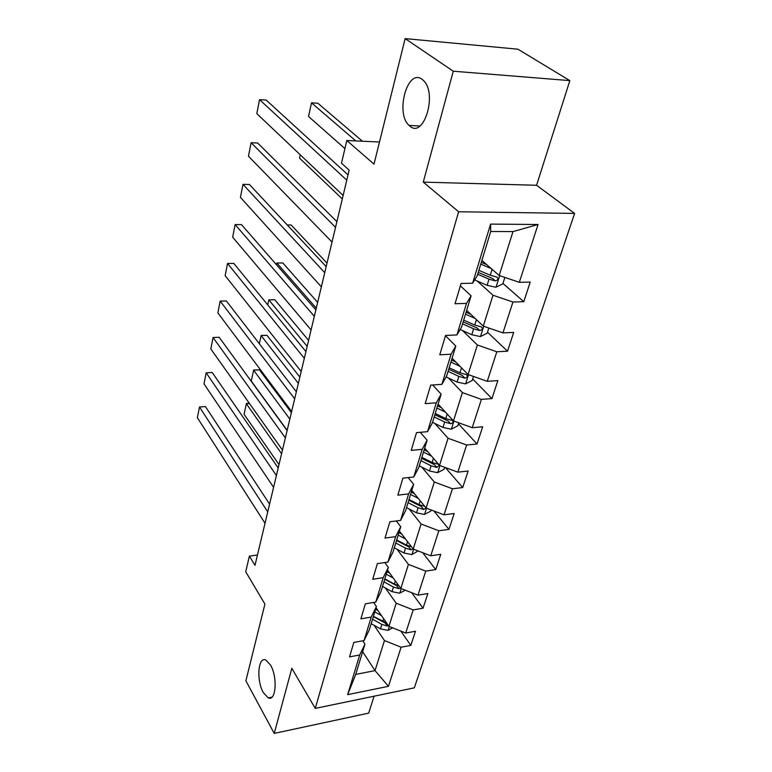 <?xml version="1.0" encoding="UTF-8"?>
<svg xmlns="http://www.w3.org/2000/svg" width="772" height="772" viewBox="0 0 772 772"><rect width="100%" height="100%" fill="white"/><g stroke="black" fill="none" stroke-linecap="round" stroke-linejoin="round"><path stroke-width="1.16" d="M409.932 126.154L409.092 125.421C395.042 113.494 407.423 67.868 422.062 79.294L423.471 80.51C437.685 93.547 423.78 138.863 409.932 126.154M263.348 692.619C256.179 680.45 258.051 655.911 265.915 660.108L270.49 665.01C277.814 676.957 276 702.018 268.202 697.869L263.348 692.619M569.852 80.616L517.935 49.205L405.136 38.6L453.27 71.207L423.278 182.124L458.626 211.769L574.619 213.41L536.569 185.27L569.852 80.616L453.27 71.207M458.626 211.769L315.256 708.397L414.313 687.852L574.619 213.41M315.256 708.397L291.826 668.301L274.224 733.4L368.698 713.125L374.082 696.199M274.224 733.4L245.882 680.827L264.912 604.09L245.718 571.762L249.385 556.11L254.992 565.355L349.156 170.158L341.494 163.21L346.811 140.514L374.005 164.137L405.136 38.6M481.882 260.434L499.185 275.517L512.994 231.59L490.712 231.484L477.183 275.884L472.628 283.227L461.087 283.459L455.036 303.734L466.5 303.396L456.918 334.932L445.56 335.434L439.77 354.811L451.06 354.203L441.902 384.36L430.718 385.112L425.179 403.64L436.305 402.801L427.534 431.664L416.513 432.648L411.215 450.385L422.178 449.323L413.773 476.971L402.916 478.157L397.841 495.151L408.639 493.887L400.581 520.405L389.889 521.785L385.016 538.084L395.65 536.636L387.92 562.084L377.383 563.637L372.712 579.28L383.182 577.668L375.761 602.112L365.378 603.82L360.891 618.854L371.216 617.079L364.075 640.577L353.837 642.429L349.523 656.885L359.704 654.974L347.661 694.646L388.451 686.308L375.028 670.617L384.466 640.557L374.073 625.262M472.628 283.227L490.587 224.102L538.055 224.507L519.324 282.301L530.229 282.089L523.783 301.707L502.958 283.44M388.451 686.308L401.112 647.216L410.829 645.402L415.471 631.264L405.705 633.03L413.203 609.899L423.046 608.211L427.871 593.533L417.98 595.164L425.768 571.116L435.746 569.572L440.764 554.306L430.737 555.782L438.834 530.769L448.957 529.389L454.177 513.505L444.006 514.818L452.44 488.772L462.698 487.566L468.131 471.026L457.825 472.155L466.616 445.01L477.019 444.006L482.683 426.762L472.232 427.688L481.4 399.385L491.947 398.593L497.853 380.606L487.248 381.32L496.821 351.771L507.513 351.202L513.689 332.423L502.939 332.896L512.936 302.026L523.783 301.707M456.918 334.932L461.608 326.99L471.103 295.811L460.363 285.881M477.164 280.989L492.99 295.242L483.291 326.112L466.664 310.392M471.103 295.811L466.5 303.396M512.936 302.026L492.99 295.242M502.939 332.896L483.291 326.112M441.902 384.36L446.698 375.887L455.798 346.049L445.473 335.733M462.534 330.551L477.357 344.988L468.073 374.536L452.083 358.237M455.798 346.049L451.06 354.203M496.821 351.771L477.357 344.988M487.248 381.32L468.073 374.536M427.534 431.664L432.436 422.699L441.14 394.125L432.638 384.987M448.445 378.01L462.389 392.601L453.492 420.914L438.1 404.113M441.14 394.125L436.305 402.801M481.4 399.385L462.389 392.601M472.232 427.688L453.492 420.914M413.773 476.971L418.762 467.571L427.109 440.185L420.257 432.31M434.868 423.49L448.05 438.235L439.519 465.391L424.687 448.136M427.109 440.185L422.178 449.323M466.616 445.01L448.05 438.235M457.825 472.155L439.519 465.391M400.581 520.405L405.638 510.61L413.647 484.333L408.137 477.588M421.782 467.118L434.298 482.008L426.105 508.063L411.804 490.413M413.647 484.333L408.639 493.887M452.44 488.772L434.298 482.008M444.006 514.818L426.105 508.063M387.92 562.084L393.044 551.941L400.736 526.707L396.306 520.955M409.189 509.009L421.087 524.024L413.223 549.056L399.413 531.039M400.736 526.707L395.65 536.636M438.834 530.769L421.087 524.024M430.737 555.782L413.223 549.056M375.761 602.112L380.943 591.641L388.335 567.401L384.794 562.547M397.049 549.268L408.407 564.39L400.842 588.457L387.505 570.122M388.335 567.401L383.182 577.668M425.768 571.116L408.407 564.39M417.98 595.164L400.842 588.457M364.075 640.577L369.315 629.827L376.418 606.502L373.619 602.459M385.353 587.994L396.21 603.212L388.934 626.362L376.041 607.738M376.418 606.502L371.216 617.079M413.203 609.899L396.21 603.212M405.705 633.03L388.934 626.362M347.661 694.646L355.728 674.4L364.953 644.128L362.763 640.818M362.647 651.693L375.028 670.617L355.728 674.4M364.953 644.128L359.704 654.974M401.112 647.216L384.466 640.557M379.496 142L346.811 140.514M257.452 555.02L249.385 556.11M538.055 224.507L512.994 231.59M490.712 231.484L490.587 224.102M519.324 282.301L499.185 275.517M410.829 645.402L400.813 631.081M423.046 608.211L411.64 592.684M435.746 569.572L422.709 552.704M448.957 529.389L433.98 511.035M462.698 487.566L445.415 467.571M477.019 444.006L458.462 423.809M491.947 398.593L472.676 378.965M507.513 351.202L487.499 332.221M466.674 312.477L466.172 312.004M423.278 182.124L536.569 185.27M265.018 523.271L197.381 417.729L199.485 406.998L205.439 406.574L199.485 406.998L267.73 511.875M269.582 504.116L205.439 406.574M378.077 610.681L375.568 609.282M249.472 403.505L246.326 403.717L281.587 453.743M381.503 615.631L374.787 611.868M392.658 627.839L387.978 630.377L380.49 628.881L371.197 623.641M279.001 464.599L244.048 414.255L246.451 403.409L249.298 403.264M386.608 623.004L373.416 616.355M372.558 619.183L381.87 624.423L387.206 626.015L388.47 625.696M387.206 626.015L385.112 622.994L373.349 616.577M273.587 487.306L204.001 383.877L206.163 372.808L212.194 372.471L206.163 372.808L276.395 475.513M278.19 467.977L212.194 372.471M282.465 450.066L210.824 348.954L213.053 337.528L219.171 337.277L213.053 337.528L285.37 437.849M287.107 430.554L219.171 337.277M389.725 573.162L387.023 571.695M291.372 412.653L259.392 369.846L253.592 370.164L289.838 419.119M393.266 578.035L386.261 574.214M405.281 590.194L399.674 593.205L392.031 591.661L382.536 586.44M287.165 430.332L251.238 381.03L253.689 369.971L259.392 369.846M398.757 585.591L394.386 584.095L384.842 578.884M383.945 581.818L393.469 587.038L398.912 588.65L400.562 588.071M398.912 588.65L396.75 585.668L384.717 579.28M401.836 534.195L398.921 532.651M299.845 377.103L266.958 335.328L261.09 335.569L298.359 383.346M405.503 538.981L398.178 535.102M418.163 550.957L411.814 554.595L404.036 553.003L394.309 547.802M411.437 546.721L406.477 545.138L396.702 539.946M395.775 542.996L405.532 548.188L411.08 549.828L413.088 548.873M411.08 549.828L408.832 546.894L396.528 540.535M266.958 335.328L261.158 335.482L259.324 343.723M291.652 411.476L217.868 312.901L220.174 301.099L226.37 300.945L296.351 391.79M294.672 398.806L220.174 301.099M301.186 371.467L225.144 275.662L227.528 263.464L233.8 263.406L305.924 351.598M304.322 358.324L227.528 263.464M311.087 329.943L232.661 237.178L235.122 224.575L241.482 224.623L315.864 309.9M314.329 316.308L235.122 224.575M414.458 493.684L411.293 492.063M308.597 340.384L274.764 299.71L268.82 299.864L307.169 346.377M418.26 498.374L410.579 494.427M431.152 509.964L430.786 511.122L424.436 514.451L416.504 512.811L406.545 507.638M424.668 506.287L419.042 504.637L409.035 499.465M408.07 502.64L418.057 507.802L423.722 509.462L426.048 507.995M423.722 509.462L421.406 506.586L408.803 500.256M268.82 299.864L267.73 304.901M427.62 451.552L424.166 449.835M317.649 302.412L282.822 262.953L276.81 263.011L316.279 308.144M431.558 456.136L423.471 452.102M444.682 467.292L444.025 469.347L437.57 472.686L429.483 470.988L419.283 465.854M438.612 464.329L432.127 462.476L421.879 457.352M420.865 460.652L431.104 465.786L436.884 467.465L439.345 465.178M436.884 467.465L434.482 464.647L421.57 458.356M276.81 263.011L276.444 264.7M441.372 407.684L437.57 405.86M327 263.127L291.14 224.99L287.242 224.961M445.463 412.151L436.904 408.031M458.771 422.824L457.815 425.845L451.244 429.193L443.003 427.447L432.542 422.352M434.192 416.938L444.682 422.014L450.587 423.722C453.106 423.008 453.666 421.908 452.267 420.422L445.753 418.578L435.244 413.493M450.587 423.722L448.098 420.981L434.858 414.738M321.355 286.837L240.439 197.391L242.987 184.354L249.433 184.518L326.17 266.61M324.732 272.67L242.987 184.354M455.75 361.981L451.533 360.032M460.006 366.314L450.906 362.087M473.477 376.447L472.184 380.519L465.487 383.867L457.082 382.063L446.12 376.919M448.078 371.371L458.838 376.408L464.879 378.126C467.523 377.344 468.054 376.176 466.471 374.642L459.948 372.818L449.169 367.79M464.879 378.126L462.283 375.472L448.715 369.286M332.028 242.051L248.478 156.233L251.112 142.733L257.645 143.013L336.891 221.641M335.54 227.315L251.112 142.733M470.833 314.329L466.105 312.226M475.253 318.518L465.516 314.165M488.821 328.023L487.171 333.234L480.358 336.592L471.769 334.73L460.141 329.47M342.305 198.925L299.526 158.115L300.24 154.815M462.563 323.854L473.603 328.824L479.779 330.57C482.568 329.692 483.06 328.467 481.274 326.884L474.77 325.08L463.702 320.11M479.779 330.57L477.086 327.994L463.161 321.885M343.125 195.47L256.806 113.619L259.537 99.646L266.157 100.051L348.027 174.887M346.773 180.146L259.537 99.646M486.678 264.613L481.313 262.326M362.415 141.218L317.832 103.236L311.502 102.85L355.815 140.919M491.281 268.627L480.763 264.13M504.859 277.428L502.813 283.884L495.875 287.242L487.113 285.312L474.674 279.918M344.92 148.581L308.539 116.495L311.502 102.85M477.675 274.243L489.023 279.146L495.334 280.911C498.268 279.937 498.731 278.634 496.714 277.023L490.239 275.228L478.872 270.335M495.334 280.911L492.536 278.441L478.235 272.41M388.133 630.299L389.32 626.517M382.748 621.595L383.645 618.719M380.49 628.881L381.87 624.423M399.828 593.128L401.247 588.611M394.386 584.095L395.37 580.93M392.031 591.661L393.469 587.038M411.968 554.508L413.638 549.21M406.477 545.138L407.558 541.654M404.036 553.003L405.532 548.188M424.59 514.364L426.52 508.227M419.042 504.637L420.229 500.816M416.504 512.811L418.057 507.802M437.724 472.599L439.943 465.545M432.127 462.476L433.42 458.298M429.483 470.988L431.104 465.786M451.408 429.107L453.936 421.078M445.753 418.578L447.171 414.014M443.003 427.447L444.682 422.014M465.661 383.78L468.517 374.69M459.948 372.818L461.502 367.839M457.082 382.063L458.838 376.408M480.522 336.515L483.745 326.267M474.77 325.08L476.449 319.647M471.769 334.73L473.603 328.824M496.049 287.155L499.658 275.681M490.239 275.228L492.073 269.312M487.113 285.312L489.023 279.146M409.092 125.421L419.92 126M268.202 697.869L272.024 697.106"/></g></svg>
